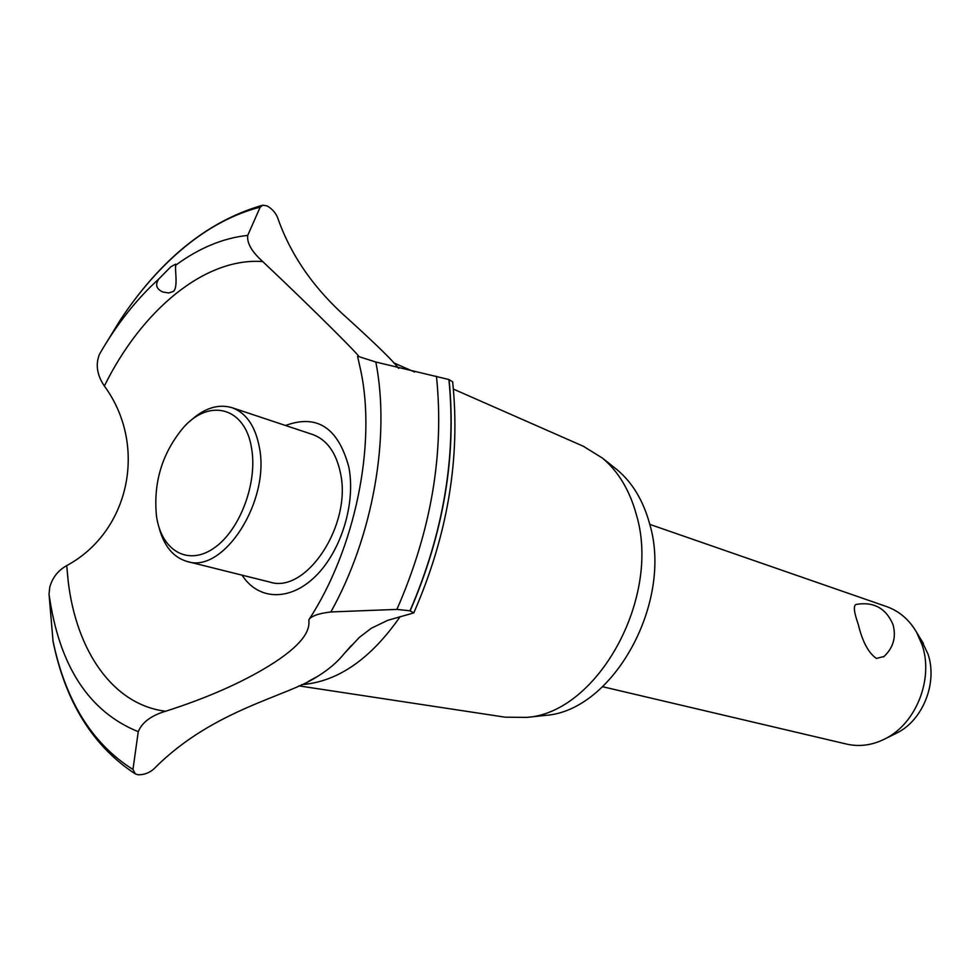 <?xml version="1.0" encoding="UTF-8"?>
<svg xmlns="http://www.w3.org/2000/svg" width="980" height="980" viewBox="0 0 980 980"><rect width="100%" height="100%" fill="white"/><g stroke="black" fill="none" stroke-linecap="round" stroke-linejoin="round"><path stroke-width="1.47" d="M602.651 686.723L846.598 744.09C859.705 747.079 872.764 745.204 885.773 738.467C916.325 723.105 933.72 678.638 922.143 645.024L916.68 632.455C909.342 619.777 899.334 611.165 886.68 606.62L649.777 524.374M884.107 656.441L876.426 658.438C868.415 652.925 862.339 641.484 858.198 624.138C853.96 612.243 853.249 605.677 856.055 604.427C873.682 601.475 885.994 608.176 893.001 624.554C896.418 637.233 893.27 648.025 883.556 656.906M921.457 640.283L927.986 654.052C937.762 682.411 923.148 719.761 897.325 732.77L894.323 734.24M614.497 467.68L617.118 469.763C632.455 482.638 643.297 500.682 649.654 523.896C673.395 602.516 612.904 710.941 545.505 715.388L542.785 715.682M583.308 446.255L602.394 458.052C618.454 471.539 629.809 490.527 636.461 515.015C661.304 597.984 597.384 712.84 526.774 717.397L505.117 717.176L298.949 685.878M400.159 616.616C370.587 659.124 337.757 681.798 301.681 684.628M318.047 676.102L317.655 676.347C287.287 696.633 214.265 708.993 155.685 767.12C150.871 772.289 145.016 774.837 138.143 774.788L135.399 773.943L132.962 769.459L138.254 731.692C142.1 722.321 151.239 715.498 165.657 711.247C206.437 698.189 240.823 683.109 268.814 666.008C284.788 656.183 296.107 646.947 302.747 638.286C307.108 632.517 309.166 627.077 308.933 621.957L308.872 619.777C311.138 616.065 318.476 613.456 330.885 611.949L396.9 609.401L409.995 610.81L413.781 612.917L387.713 620.34L371.383 628.217L359.207 637.502L344.066 653.795C337.512 661.966 328.839 669.414 318.047 676.102M285.56 425.491C317.091 413.891 338.174 427.721 348.807 466.995C355.973 502.899 341.26 551.128 315.487 576.289C289.774 601.683 258.095 600.25 242.085 575.162M165.657 711.247C113.141 704.877 76.354 651.149 68.183 581.238L66.726 565.607C58.041 570.458 52.381 577.661 49.76 587.228L49.037 594.162L53.067 641.52C65.452 701.913 92.769 745.976 135.02 773.722M413.781 612.917C447.627 535.496 460.588 458.469 452.65 381.82L448.901 379.53L375.83 362.024L358.766 356.598C362.233 358.337 316.393 312.191 262.738 261.574C251.774 251.762 246.776 243.028 247.732 235.396L260.202 207.111L262.824 205.2L267.124 205.923C272.893 209.255 276.703 214.032 278.528 220.243C291.746 256.76 314.825 289.553 347.79 318.635C376.602 344.813 393.495 361.351 398.493 368.247M170.679 266.903L175.653 264.135L175.861 265.09C174.391 268.128 178.556 287.361 173.313 291.452L168.744 292.959L162.766 291.991C156.261 288.941 154.95 284.592 158.834 278.957L170.679 266.903M119.903 320.595L103.145 347.998M158.834 278.957C136.33 299.365 116.547 324.478 99.458 354.295C95.366 364.499 96.996 375.083 104.37 386.034C141.512 310.366 204.918 257.177 262.738 261.574M104.37 386.034C147.772 445.079 130.083 531.43 66.726 565.607M397.672 367.365L398.909 368.345M189.385 421.755C203.742 408.256 217.977 403.564 232.076 407.704L312.681 434.52C326.805 439.689 336.042 452.417 340.379 472.691C352.335 524.545 306.14 594.444 269.671 582.022L187.229 561.503C173.178 557.399 163.721 545.836 158.858 526.811M232.076 407.704C246.127 412.862 255.204 425.957 259.296 446.966C270.627 500.755 223.477 574.047 187.229 561.503M156.445 515.811L156.935 518.837C162.729 551.765 189.115 566.06 214.583 547.673C240.137 529.776 257.74 482.613 251.554 448.154C245.331 407.313 209.536 397.966 183.615 427.329C162.312 452.723 153.248 482.221 156.445 515.811M175.861 265.09C199.332 247.903 223.293 237.993 247.732 235.396M119.781 320.791C139.038 291.464 160.708 266.842 184.816 246.936C208.985 227.115 234.122 213.836 260.202 207.111M449.06 379.591C456.668 455.97 443.695 533.047 410.167 610.846M448.901 379.53C456.496 455.908 443.536 532.998 409.995 610.81M436.455 376.32C444.406 453.311 431.225 531.001 396.9 609.401M375.83 362.024C390.518 436.774 372.988 536.476 330.885 611.949M138.254 731.692C88.788 711.627 59.045 665.788 49.037 594.162M132.962 769.459C92.047 743.722 65.342 700.651 52.847 640.234M897.325 732.77L885.773 738.467M923.368 643.431L916.68 632.455M545.505 715.388L526.774 717.397M308.21 681.48L317.655 676.347M344.066 653.795L351.465 645.367M357.577 356.414L360.579 369.717M262.334 205.322C214.718 219.055 172.48 250.084 135.644 298.41M360.75 370.538C376.491 444.099 355.311 548.861 308.872 619.777M584.019 446.562L453.409 389.097M414.54 371.996L393.727 362.845M617.118 469.763L602.394 458.052"/></g></svg>
